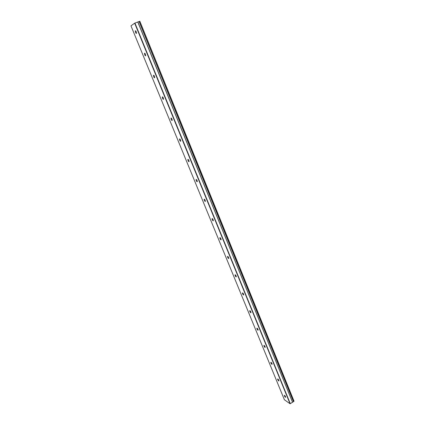 <?xml version="1.0" encoding="UTF-8"?>
<svg xmlns="http://www.w3.org/2000/svg" width="425" height="425" viewBox="0 0 425 425"><rect width="100%" height="100%" fill="white"/><g stroke="black" fill="none" stroke-linecap="round" stroke-linejoin="round"><path stroke-width="0.64" d="M136.271 31.843C135.835 30.897 135.501 30.584 135.278 30.892L135.522 32.348C135.957 33.288 136.292 33.607 136.521 33.299L136.271 31.843M285.558 396.732C285.032 395.702 284.617 395.255 284.32 395.383L284.426 395.941C284.952 396.966 285.361 397.418 285.664 397.285L285.558 396.732M278.848 380.327C278.327 379.302 277.913 378.861 277.615 379.004L277.727 379.589C278.248 380.614 278.662 381.055 278.959 380.912L278.848 380.327M272.027 363.662C271.511 362.637 271.102 362.201 270.805 362.36L270.922 362.971C271.442 363.991 271.846 364.427 272.143 364.267L272.027 363.662M265.094 346.715C264.578 345.695 264.175 345.27 263.882 345.44L264.005 346.078C264.52 347.098 264.924 347.522 265.216 347.353L265.094 346.715M258.049 329.492C257.534 328.472 257.136 328.058 256.849 328.238L256.971 328.908C257.481 329.922 257.885 330.342 258.172 330.161L258.049 329.492M250.883 311.977C250.373 310.962 249.98 310.553 249.693 310.744L249.82 311.451C250.33 312.46 250.729 312.869 251.01 312.678L250.883 311.977M243.594 294.164C243.089 293.154 242.696 292.751 242.415 292.958L242.553 293.696C243.058 294.706 243.451 295.109 243.732 294.902L243.594 294.164M236.183 276.048C235.684 275.044 235.296 274.651 235.02 274.863L235.158 275.639C235.657 276.648 236.045 277.042 236.327 276.824L236.183 276.048M228.645 257.624C228.151 256.62 227.763 256.233 227.492 256.461L227.641 257.279C228.135 258.278 228.517 258.666 228.793 258.442L228.645 257.624M220.979 238.882C220.485 237.883 220.102 237.501 219.837 237.74L219.985 238.595C220.479 239.594 220.857 239.971 221.127 239.737L220.979 238.882M213.175 219.805C212.686 218.811 212.309 218.439 212.043 218.689L212.202 219.592C212.691 220.58 213.068 220.958 213.334 220.708L213.175 219.805M205.232 200.398C204.749 199.405 204.377 199.038 204.117 199.298L204.282 200.249C204.765 201.238 205.137 201.604 205.397 201.344L205.232 200.398M197.152 180.641C196.674 179.653 196.308 179.297 196.047 179.562L196.222 180.567C196.695 181.549 197.067 181.905 197.322 181.64L197.152 180.641M188.923 160.528C188.45 159.55 188.089 159.2 187.834 159.471L188.015 160.528C188.488 161.505 188.849 161.856 189.104 161.585L188.923 160.528M180.545 140.053C180.078 139.081 179.722 138.736 179.472 139.018L179.663 140.128C180.126 141.1 180.487 141.445 180.737 141.164L180.545 140.053M172.013 119.202C171.551 118.235 171.201 117.895 170.956 118.187L171.158 119.356C171.615 120.328 171.971 120.663 172.215 120.376L172.013 119.202M163.327 97.968C162.871 97.006 162.52 96.672 162.281 96.969L162.493 98.207C162.95 99.168 163.296 99.498 163.535 99.206L163.327 97.968M154.477 76.335C154.025 75.379 153.685 75.055 153.446 75.353L153.669 76.659C154.121 77.616 154.461 77.945 154.7 77.642L154.477 76.335M145.462 54.299C145.015 53.348 144.675 53.029 144.447 53.332L144.681 54.713C145.127 55.659 145.462 55.983 145.695 55.675L145.462 54.299M139.134 21.489L139.841 21.25L294.026 401.163L293.532 401.62L139.033 21.537L293.441 401.646L292.538 402.231L137.854 21.978L134.661 23.189L290.052 403.75L284.399 399.755L130.974 25.845L134.661 23.189M139.033 21.537L137.854 21.978M137.78 21.999L292.538 402.231M292.496 402.294L290.052 403.75M134.932 23.062L290.312 403.718M293.967 401.338L139.703 21.282M135.278 30.892L135.554 30.786M153.446 75.353L153.717 75.246M144.447 53.332L144.723 53.226"/></g></svg>
